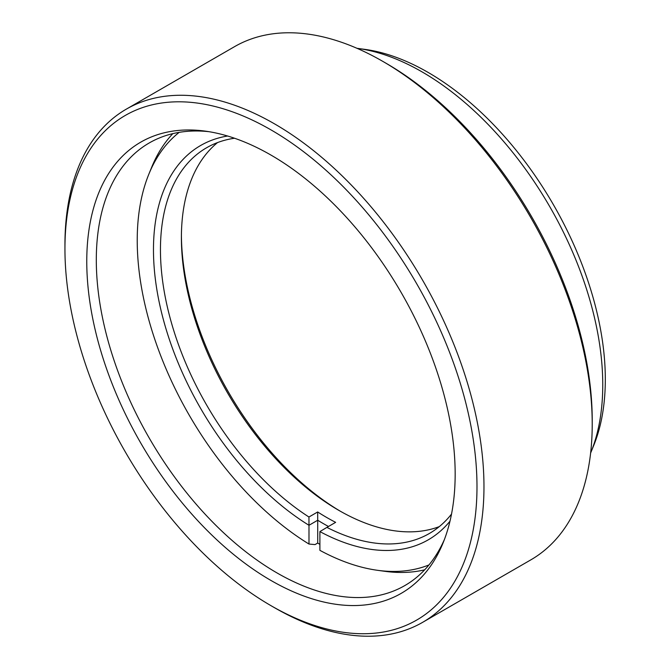 <?xml version="1.0" encoding="UTF-8"?>
<svg xmlns="http://www.w3.org/2000/svg" width="669" height="669" viewBox="0 0 669 669"><rect width="100%" height="100%" fill="white"/><g stroke="black" fill="none" stroke-linecap="round" stroke-linejoin="round"><path stroke-width="1" d="M270.962 580.458A260.492 150.4 60 0 1 89.822 301.769A260.492 150.4 60 0 1 205.241 131.124A260.492 150.4 60 0 1 270.962 155.074A260.492 150.4 60 0 1 443.037 543.002A260.492 150.4 60 0 1 270.962 580.458M208.92 131.676A255.558 147.548 -120 0 0 149.237 142.957A255.558 147.548 -120 0 0 110.059 347.738A255.558 147.548 -120 0 0 277.008 572.932A255.558 147.548 -120 0 0 404.787 585.592A255.558 147.548 -120 0 0 444.4 539.54M357.572 48.385L364.864 49.372A250.616 144.696 60 0 1 428.101 72.411A250.616 144.696 60 0 1 593.646 445.638L590.861 452.453A255.558 147.548 -120 0 0 422.047 71.876A255.558 147.548 -120 0 0 357.572 48.385A255.558 147.548 -120 0 0 356.978 48.302M590.635 453.005A255.558 147.548 -120 0 0 590.861 452.453M274.449 607.678L270.962 605.654A291.358 168.22 -120 0 0 270.962 605.662A291.358 168.22 -120 0 0 476.989 486.714A291.358 168.22 -120 0 0 270.962 129.87A291.358 168.22 -120 0 0 64.943 248.818A291.358 168.22 -120 0 0 270.962 605.654L274.457 607.678A296.3 171.072 60 0 1 274.449 607.678A296.3 171.072 60 0 1 274.449 607.669A296.3 171.072 60 0 0 422.599 622.354A296.3 171.072 60 0 0 468.024 384.926A296.3 171.072 60 0 0 274.457 123.824A296.3 171.072 60 0 0 126.307 109.147A296.3 171.072 60 0 0 64.943 244.787L64.943 248.818M386.197 63.346L382.71 61.322L386.197 63.338A291.358 168.22 60 0 1 386.197 63.346A291.358 168.22 60 0 1 592.216 420.182L592.216 424.213A296.3 171.072 -120 0 0 382.71 61.322A296.3 171.072 -120 0 0 382.701 61.322A296.3 171.072 -120 0 0 234.56 46.646L126.307 109.147M422.599 622.354L530.851 559.853A296.3 171.072 -120 0 0 592.216 424.213M439.274 526.62A222.718 128.59 60 0 1 338.882 510.397A222.718 128.59 60 0 1 181.399 237.629A222.718 128.59 60 0 1 217.542 142.572M234.535 138.24A222.718 128.59 -120 0 0 206.579 147.765A222.718 128.59 -120 0 0 160.451 249.721A222.718 128.59 -120 0 0 308.944 517.012L308.986 525.29A227.652 131.433 60 0 1 153.469 249.721A227.652 131.433 60 0 1 227.602 136.016M424.664 569.821A255.558 147.548 60 0 1 384.867 571.318L377.584 570.314A250.616 144.696 -120 0 0 428.954 564.945M319.899 544.357A255.558 147.548 60 0 1 317.716 543.044L315.024 544.591L308.986 544.048L308.986 525.29L317.716 520.239L317.675 511.969A222.718 128.59 -120 0 0 335.646 522.347L326.915 527.389A222.718 128.59 -120 0 0 429.289 533.528A222.718 128.59 -120 0 0 451.525 514.076M179.192 132.353A250.616 144.696 -120 0 0 148.861 174.149L151.637 167.342A255.558 147.548 60 0 1 172.828 133.633M308.944 517.012L317.675 511.969M449.986 521.193A227.652 131.433 60 0 1 319.899 531.587L319.899 550.344A250.616 144.696 -120 0 0 377.584 570.314M148.861 174.149A250.616 144.696 -120 0 0 308.986 544.048M181.408 235.63A227.652 131.433 -120 0 0 340.621 511.392M319.899 531.587L326.915 527.389M317.716 543.044L317.716 520.248A227.652 131.433 60 0 0 328.496 526.478"/></g></svg>
